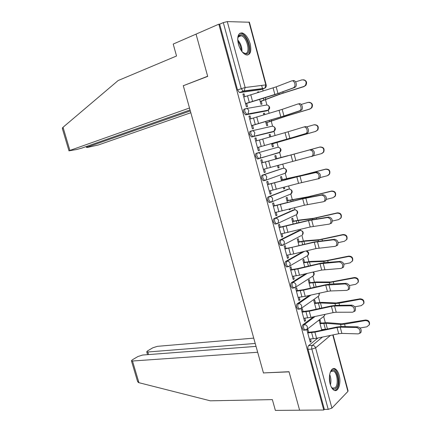 <?xml version="1.0" encoding="UTF-8"?>
<svg xmlns="http://www.w3.org/2000/svg" width="432" height="432" viewBox="0 0 432 432"><rect width="100%" height="100%" fill="white"/><g stroke="black" fill="none" stroke-linecap="round" stroke-linejoin="round"><path stroke-width="0.65" d="M313.47 316.829L302.908 324.778C302.173 325.523 301.984 326.743 302.351 328.433L303.507 330.221L304.349 330.151M309.339 295.434L297.205 303.788C296.455 304.495 296.266 305.699 296.633 307.395L297.842 309.247L298.717 309.15M305.705 273.758L291.47 282.668C290.709 283.343 290.509 284.526 290.876 286.227L292.151 288.144L293.063 288.02M302.875 251.721L285.703 261.43C284.926 262.057 284.72 263.228 285.088 264.935L286.421 266.917L287.393 266.765M298.874 230.58L279.898 240.062C279.11 240.651 278.899 241.801 279.266 243.513L280.665 245.57L281.723 245.376M293.258 210.038L274.061 218.565C273.256 219.11 273.04 220.244 273.407 221.967L274.871 224.089L276.086 223.846M287.609 189.378L268.186 196.938C267.365 197.44 267.143 198.558 267.516 200.286L269.05 202.489L269.698 202.495M281.929 168.604L262.278 175.181C261.441 175.64 261.214 176.742 261.587 178.47L263.196 180.754L264.978 180.473M279.407 152.366L259.178 158.549L260.086 158.042L260.82 155.066C260.21 153.392 259.151 152.68 257.65 152.917L256.333 153.29C255.485 153.711 255.247 154.791 255.62 156.524L257.305 158.89L257.861 158.917L259.178 158.549L258.628 158.528L256.943 156.157C256.565 154.418 256.802 153.338 257.65 152.917L277.501 147.355C278.964 147.118 279.985 147.798 280.568 149.391L279.833 152.242C281.583 150.325 281.302 148.732 278.986 147.469M251.548 130.896L250.349 131.269C249.485 131.641 249.242 132.705 249.62 134.449L251.386 136.895L253.201 136.534L252.698 136.501L250.938 134.05C250.56 132.3 250.803 131.242 251.662 130.864C253.163 130.588 254.216 131.29 254.831 132.97L254.027 136.069L253.201 136.534L273.299 131.701L274.104 131.252L274.909 128.288C274.325 126.689 273.305 126.02 271.841 126.29L251.975 130.793M245.414 108.751L244.334 109.107C243.454 109.442 243.205 110.484 243.583 112.234L245.43 114.772L247.19 114.377L246.742 114.345L244.895 111.802C244.517 110.047 244.766 109.004 245.641 108.675C247.136 108.367 248.189 109.053 248.805 110.738L247.93 113.962L247.19 114.377L267.619 110.543L268.342 110.149L269.217 107.066C268.634 105.457 267.613 104.803 266.155 105.1L246.256 108.567M250.166 43.789C248.341 37.849 245.689 34.231 242.212 32.935C238.151 32.827 236.882 36.563 238.405 44.14C240.251 50.058 242.87 53.66 246.272 54.945C250.403 55.075 251.705 51.359 250.166 43.789M339.12 375.219C338.202 371.957 336.89 369.846 335.189 368.874C331.117 366.358 327.807 375.932 330.151 383.935C331.063 387.158 332.354 389.254 334.022 390.226C338.224 392.796 341.426 383.06 339.12 375.219M325.312 322.655L323.665 316.516M319.88 302.422L318.271 296.411M314.42 282.069L312.844 276.194M308.929 261.598L307.39 255.857M303.404 241.013L301.865 235.278M300.553 230.391L300.299 229.435M297.848 220.304L296.341 214.704M295.029 209.795L294.489 207.781M292.259 199.476L290.72 193.741M289.467 189.076L288.641 186.003M286.637 178.529L285.147 172.984M283.878 168.242L282.76 164.084M280.984 157.459L279.547 152.107M278.251 147.28L276.977 142.528M275.092 135.508L273.91 131.107M272.592 126.203L271.264 121.246M269.131 113.287L268.24 109.982M266.906 104.998L265.518 99.841M263.126 90.925L262.618 89.019M262.526 88.69L261.652 85.423M333.099 334.881L348.062 390.76L347.906 391.43L331.911 408.1L328.217 409.358L324.356 409.39L308.038 349.353C307.67 347.668 307.854 346.432 308.572 345.643L317.914 338.008M256.036 346.383L142.652 355.034L137.954 356.519L132.268 359.851L131.436 360.839L132.494 361.012L138.937 382.693L210.314 400.81L272.36 399.611L275.368 410.4L323.752 410.011L218.835 24.181L196.047 34.123L207.646 76.253L183.805 85.536M263.65 372.924L289.051 371.844L299.614 410.206L289.013 371.714L263.444 372.929L183.292 85.736L207.684 76.394L196.047 34.123L173.21 44.075L176.531 55.993L118.141 80.546L63.018 127.289L69.898 150.428L68.985 150.844L76.621 149.521L81.524 148.198L190.053 109.966M324.356 409.39L323.752 410.011M260.89 89.618L239.836 92.545L243.524 91.244L243.13 91.211L241.202 88.565L223.306 22.604L227.291 21.6L249.404 22.237L266.177 84.888M223.306 22.604L219.65 24.192L218.835 24.181M244.831 96.665L244.075 93.879L242.941 94.041L246.402 106.817L247.531 106.623L246.645 103.361M259.616 99.274L260.977 104.333L262.03 104.155L261.257 101.272M264.827 114.556L264.46 113.179L263.444 113.503M264.46 113.179L263.412 113.378L263.806 114.853M250.83 118.789L250.058 115.943L248.972 116.294M250.058 115.943L248.94 116.159L252.385 128.86L253.492 128.612L252.612 125.372M265.594 121.484L266.722 125.669L267.759 125.442L266.987 122.575M270.794 136.739L270.167 134.406L269.152 134.708M270.167 134.406L269.141 134.66L269.779 137.03M256.792 140.778L256.003 137.878L254.918 138.202M256.003 137.878L254.902 138.148L258.325 150.773L259.416 150.471L258.547 147.258M271.534 143.559L272.43 146.88L273.451 146.599L272.684 143.759M276.68 158.62L275.848 155.515L274.833 155.817L275.702 159.041M262.705 162.605L261.911 159.678L260.831 160.002L264.233 172.552L265.307 172.195L264.211 172.481M277.452 165.542L278.105 167.967L279.11 167.638L278.084 167.902M282.323 179.593L281.491 176.499L280.492 176.855L281.583 180.889M268.574 184.264L267.786 181.348L266.722 181.726L270.103 194.2L271.161 193.79L270.065 194.049M283.338 187.407L283.748 188.935L284.731 188.552L283.711 188.795M287.933 200.443L287.102 197.365L286.124 197.764L287.426 202.603M274.412 205.794L273.623 202.889L272.576 203.321L275.94 215.719L276.977 215.26L275.881 215.487M289.186 209.142L289.354 209.779L290.326 209.347L289.3 209.569M293.506 221.173L292.685 218.106L291.719 218.56L293.236 224.186M280.211 227.194L279.428 224.3L278.402 224.78L281.745 237.109L282.76 236.596L281.659 236.801M299.052 241.785L298.231 238.734L297.281 239.231L299.009 245.641M285.979 248.465L285.201 245.587L284.186 246.121L287.512 258.368L288.511 257.807L287.41 257.99M304.565 262.278L303.745 259.238L302.816 259.783L304.749 266.971M291.713 269.611L290.936 266.744L289.942 267.327L293.242 279.509L294.23 278.894L293.117 279.056M310.046 282.652L309.231 279.628L308.313 280.222L310.451 288.166M297.41 290.633L296.638 287.782L295.661 288.414L298.944 300.521L299.911 299.857L298.798 299.992M315.495 302.913L314.685 299.9L313.783 300.542L316.127 309.242M303.075 311.531L302.303 308.691L301.342 309.371L304.609 321.408L305.559 320.695L304.447 320.809M320.917 323.06L320.107 320.058L319.221 320.744L321.764 330.194M308.707 332.311L307.94 329.476L306.995 330.21L310.241 342.176L311.175 341.415L310.057 341.501M272.09 132.062L251.888 136.928M266.506 110.905L245.878 114.804M258.827 92.232L258.714 91.822L257.704 92.167M258.714 91.822L257.65 91.967L257.801 92.545M244.075 93.879L242.995 94.257M322.774 329.983L322.65 329.508M290.326 209.347L290.201 208.883M284.731 188.552L284.353 187.137M279.11 167.638L278.467 165.262M283.268 173.972L283.549 173.799M277.657 153.09L278.105 152.75M272.306 131.938L272.565 131.625M266.771 110.705L266.96 110.408M219.65 24.192L237.508 89.883L239.441 92.513L239.836 92.545M265.307 172.195L264.454 169.058M271.161 193.79L270.335 190.744M276.977 215.26L276.178 212.301M282.76 236.596L281.988 233.734M288.511 257.807L287.761 255.031M294.23 278.894L293.501 276.21M299.911 299.857L299.203 297.259M305.559 320.695L304.879 318.184M311.175 341.415L310.516 338.985M293.29 87.799L293.9 87.437C296.379 85.595 294.187 79.726 291.487 80.968L276.188 86.848L277.96 93.506L295.234 87.161C297.713 85.32 295.52 79.456 292.82 80.698M245.565 103.723L275.108 94.608L294.619 87.518M245.522 103.567L277.96 93.506M243.751 97.038L276.188 86.848M303.599 79.747C306.612 80.671 307.336 82.582 305.77 85.493L303.777 86.513L305.381 85.46C306.968 81.799 305.851 79.931 302.027 79.85L295.596 81.875M260.204 101.466L279.256 94.268L303.777 86.513M260.242 101.612L280.703 93.933L304.171 86.546M299.381 110.878L300.083 110.479C302.47 108.648 300.256 102.973 297.589 104.085L282.188 109.372L283.948 115.987L301.396 110.16C303.793 108.335 301.579 102.67 298.912 103.783M251.532 125.712L285.26 115.668L300.699 110.56M251.505 125.626L283.948 115.987M249.745 119.135L282.188 109.372M305.44 133.812L306.218 133.375C308.524 131.566 306.293 126.068 303.658 127.062L288.149 131.755L289.904 138.326L307.519 133.018C309.83 131.209 307.6 125.728 304.965 126.716L303.793 127.03M255.701 141.102L259.481 139.99L261.23 146.464L257.45 147.55L306.742 133.456M261.23 146.464L289.904 138.326M259.481 139.99L288.149 131.755M183.254 85.595L189.508 108L69.898 150.428M62.543 129.173L62.591 127.705L63.018 127.289M87.172 146.21L87.421 147.064L86.481 147.485L87.518 147.42L98.41 144.958L190.825 112.72M87.421 147.064L190.328 110.938M138.937 382.693L138.337 382.482L137.441 381.04M253.73 338.126L157.432 346.334L152.869 347.776L147.485 350.93L146.729 351.832L147.814 351.994L148.576 354.58M255.22 343.462L147.814 351.994M263.482 373.059L257.677 352.258L132.494 361.012M237.681 39.172L237.983 37.454C238.523 35.683 239.474 34.771 240.829 34.722C247.25 34.252 252.558 54.038 246.008 53.935L242.449 52.186M243.2 52.844L245.225 53.46C250.906 53.6 247.023 36.779 241.137 35.764L240.435 35.678C239.198 35.726 238.324 36.547 237.816 38.146M247.541 55.042C253.093 52.769 247.844 34.49 241.288 33.399L239.647 33.41M330.145 372.589L331.344 370.796C336.236 365.742 341.075 383.789 336.058 388.298C334.433 389.74 332.813 389.237 331.187 386.791M331.544 387.326L332.559 388.141L335.27 387.671C338.645 384.723 337.354 372.67 333.509 371.061L330.907 371.477L330.421 372.033M334.751 390.506L336.409 389.588C340.583 385.9 338.963 370.98 334.206 368.993L333.126 368.669M308.999 102.271C312.266 102.827 313.205 104.674 311.812 107.806L309.69 109.037L311.44 107.833C312.822 104.269 311.656 102.46 307.951 102.411L301.217 104.441M265.95 122.812L285.147 116.402L309.69 109.037M265.972 122.893L286.589 116.041L310.068 109.004M314.318 124.729C317.839 124.853 318.994 126.608 317.795 129.994L315.571 131.414L317.439 130.081C318.638 126.614 317.439 124.859 313.843 124.832L306.59 126.922M315.927 131.328L271.663 144.05L315.571 131.414M263.363 169.344L312.32 156.13C313.853 152.723 312.979 150.644 309.69 149.893L310.981 149.51C314.269 150.255 315.144 152.334 313.605 155.736L311.645 156.541M261.614 162.902L310.981 149.51M261.625 162.929L309.69 149.893M269.239 191.003L298.571 183.362L318.373 178.751C319.831 175.43 318.935 173.372 315.679 172.584L316.958 172.163C320.209 172.951 321.106 175.003 319.648 178.319L318.713 178.816M267.484 184.534L297.027 176.747L316.958 172.163M267.511 184.631L296.843 176.888L315.679 172.584M275.081 212.539L304.409 205.238L323.384 201.749L324.389 201.231C325.771 198.002 324.853 195.966 321.635 195.129L322.898 194.67C326.117 195.507 327.035 197.537 325.647 200.767L324.643 201.28M273.316 206.037L302.854 198.601L322.898 194.67M273.359 206.204L302.692 198.801L321.635 195.129M308.119 150.266L320.042 146.988C323.53 147.004 324.756 148.7 323.725 152.064L322.002 153.441M313.546 155.79L321.413 153.657L323.384 152.204C324.421 148.829 323.19 147.134 319.691 147.112L320.042 146.988M275.67 158.927L285.444 156.341M275.659 158.895L287.955 155.65M310.765 149.569L319.691 147.112M296.957 160.245L297.929 160.002M281.302 179.842L302.319 175.176L325.841 169.079C329.238 169.09 330.491 170.732 329.6 174.01L328.288 175.279M320.182 177.579L327.218 175.765L329.281 174.204C330.172 170.921 328.914 169.274 325.512 169.263L325.841 169.079M281.324 179.939L300.915 175.619L325.512 169.263M286.907 200.675L308.07 196.798L331.609 191.036C334.919 191.047 336.193 192.645 335.432 195.831L334.46 196.949M326.381 199.357L332.986 197.737L335.124 196.079C335.891 192.888 334.611 191.284 331.29 191.273L331.609 191.036M286.945 200.826L306.677 197.267L331.29 191.273M280.886 233.944L310.208 226.978L329.292 224.116L330.367 223.582C331.679 220.433 330.739 218.414 327.553 217.534L328.801 217.042C331.987 217.917 332.926 219.931 331.614 223.074L330.534 223.609M279.115 227.41L308.653 220.32L328.801 217.042M279.175 227.642L308.502 220.579L327.553 217.534M292.48 221.378L299.695 220.012L313.789 218.284L337.338 212.857C340.573 212.873 341.869 214.429 341.215 217.534L340.508 218.484M332.365 221.054L338.726 219.58L340.924 217.841C341.577 214.731 340.281 213.165 337.036 213.154L337.338 212.857M292.54 221.6L298.334 220.498L312.406 218.786L337.036 213.154M286.654 255.22L293.765 253.903L315.976 248.584L335.162 246.343L336.301 245.792C337.543 242.725 336.587 240.727 333.434 239.803L334.67 239.269C337.819 240.192 338.774 242.185 337.532 245.252L336.393 245.797M284.877 248.659L292.253 247.277L314.415 241.915L334.67 239.269M284.958 248.956L314.28 242.228L333.434 239.803M298.021 241.969L305.262 240.781L319.469 239.647L343.035 234.549C346.199 234.571 347.506 236.093 346.955 239.117L346.437 239.911M338.18 242.66L344.423 241.288L346.68 239.474C347.231 236.444 345.924 234.916 342.749 234.9L343.035 234.549M298.096 242.249L303.912 241.294L318.103 240.17L342.749 234.9M292.394 276.372L299.516 275.184L321.71 270.065L340.994 268.429L342.198 267.872C343.375 264.881 342.398 262.899 339.277 261.932L340.497 261.365C343.618 262.332 344.596 264.308 343.418 267.295L342.247 267.851M290.606 269.779L297.999 268.542L320.139 263.374L324.389 262.661L340.497 261.365M290.704 270.146L297.826 268.925L320.02 263.741L339.277 261.932M303.529 262.44L310.797 261.43L325.123 260.879L348.694 256.111C351.799 256.138 353.117 257.629 352.652 260.577L352.274 261.241M343.861 264.152L350.093 262.861L352.388 260.993C352.858 258.034 351.535 256.543 348.424 256.516L348.694 256.111M303.62 262.78L309.458 261.965L323.762 261.436L348.424 256.516M298.096 297.394L305.235 296.347L327.407 291.411L330.566 290.963L346.793 290.38L348.057 289.818C349.169 286.902 348.176 284.936 345.087 283.921L346.291 283.322C349.385 284.332 350.374 286.292 349.261 289.208L348.111 289.764M296.298 290.779L303.712 289.683L325.831 284.704L330.091 284.078L346.291 283.322M296.417 291.206L303.556 290.12L325.728 285.131L345.087 283.921M309.01 282.798L316.3 281.956L330.739 281.988L354.321 277.544C357.367 277.582 358.695 279.04 358.306 281.918L358.025 282.474M349.402 285.541L355.725 284.31L358.063 282.388C358.452 279.499 357.124 278.035 354.067 277.997L354.321 277.544M309.112 283.192L314.971 282.523L329.395 282.571L354.067 277.997M303.766 318.298L310.916 317.38L333.072 312.633L336.236 312.244L352.555 312.201L353.878 311.634C354.926 308.788 353.921 306.839 350.86 305.78L352.053 305.143C355.115 306.196 356.119 308.146 355.066 310.986L353.959 311.542M301.963 311.656L309.388 310.7L331.49 305.91L335.761 305.365L352.053 305.143M302.098 312.147L309.247 311.191L331.403 306.391L334.568 305.986L350.86 305.78M314.453 303.032L321.77 302.368L336.317 302.972L359.915 298.847C362.912 298.895 364.246 300.326 363.922 303.145L363.739 303.566M354.802 306.817L361.319 305.629L363.695 303.664C364.019 300.839 362.675 299.403 359.672 299.354L359.915 298.847M314.577 303.491L320.452 302.956L334.989 303.583L338.996 303.205L359.672 299.354M309.398 339.077L316.57 338.288L338.699 333.731L341.874 333.401L358.279 333.882L359.656 333.32C360.65 330.545 359.629 328.606 356.594 327.505L357.777 326.83C360.806 327.931 361.827 329.864 360.839 332.64L359.77 333.185M307.589 332.408L315.036 331.592L337.117 326.992L341.393 326.522L357.777 326.83M307.741 332.959L314.906 332.132L337.041 327.521L340.211 327.175L356.594 327.505M319.869 323.158L327.213 322.661L341.869 323.833L365.472 320.026C368.42 320.085 369.765 321.494 369.5 324.248L369.409 324.491M360.056 327.985L366.887 326.819L369.284 324.815C369.549 322.056 368.204 320.647 365.251 320.582L365.472 320.026M321.602 329.6L326.473 329.211M320.009 323.671L325.906 323.276L340.546 324.464L344.569 324.184L365.251 320.582M305.667 330.053L304.862 330.102L303.701 328.315C303.34 326.619 303.523 325.399 304.258 324.648L315.074 316.489M302.908 324.778L304.258 324.648C305.791 324.67 306.86 325.49 307.449 327.11L307.125 329.254L305.921 329.989M300.008 309.031L299.192 309.096L297.983 307.244C297.616 305.543 297.805 304.339 298.555 303.631L310.943 295.078M297.205 303.788L298.555 303.631C300.083 303.62 301.147 304.425 301.741 306.05L301.379 308.286L300.019 309.031M294.349 287.879L293.495 287.966L292.221 286.049C291.854 284.342 292.054 283.154 292.815 282.485L307.298 273.391M291.47 282.668L292.815 282.485C294.343 282.442 295.407 283.241 296.001 284.872L295.596 287.194L294.289 287.917M288.668 266.598L287.761 266.711L286.432 264.724C286.065 263.012 286.265 261.846 287.042 261.214L304.463 251.343M285.703 261.43L287.042 261.214C288.565 261.139 289.629 261.922 290.228 263.558L289.775 265.982L288.522 266.679M301.082 235.688L282.728 245.311L281.999 245.327L280.606 243.27C280.233 241.558 280.444 240.403 281.232 239.814L300.359 230.375M279.898 240.062L281.232 239.814C282.755 239.706 283.813 240.478 284.418 242.125L283.921 244.647L280.665 245.57M295.277 215.195L276.89 223.819L276.205 223.819L274.741 221.692C274.369 219.969 274.585 218.835 275.389 218.284L294.694 209.774M274.061 218.565L275.389 218.284C276.907 218.149 277.965 218.905 278.57 220.558L278.019 223.187L274.871 224.089M290.52 194.125L271.021 202.192L270.378 202.187L268.844 199.978C268.472 198.25 268.693 197.132 269.514 196.63L288.997 189.07M268.186 196.938L269.514 196.63C271.026 196.457 272.084 197.203 272.689 198.86L272.084 201.598L269.05 202.489M284.985 173.297L265.118 180.441L264.519 180.419L262.91 178.135C262.537 176.402 262.769 175.306 263.601 174.841L283.262 168.264M262.278 175.181L263.601 174.841C265.108 174.636 266.166 175.365 266.771 177.028L266.107 179.885L263.196 180.754M308.572 345.643L312.401 345.362L322.445 337.079M330.437 335.432L315.608 347.868L331.911 408.1M347.906 391.43L332.78 334.951M260.631 89.71L264.227 88.457L243.524 91.244L244.177 90.882L264.595 88.29M227.291 21.6L245.138 87.518L265.826 84.893L248.994 22.016M298.496 230.656L299.797 230.407C301.271 230.294 302.297 231.017 302.87 232.589L302.373 235.013C303.88 232.729 303.269 231.19 300.537 230.391M292.972 210.098L294.268 209.822C295.742 209.677 296.768 210.395 297.346 211.972L296.789 214.493C298.366 212.312 297.837 210.757 295.218 209.828M287.42 189.421L288.711 189.119C290.18 188.946 291.206 189.648 291.784 191.23L291.173 193.86C292.81 191.776 292.367 190.204 289.85 189.157M281.831 168.631L283.122 168.296C284.585 168.091 285.611 168.782 286.189 170.375L285.52 173.108C287.215 171.11 286.853 169.533 284.44 168.372M272.014 132.084L273.402 131.668M266.339 110.959L267.862 110.452M296.001 214.861L295.688 215.109M278.942 152.734L257.305 158.89M306.769 256.09L307.913 255.42L308.367 253.093L306.239 250.916M312.412 276.367L313.427 275.713L313.832 273.478L313.022 272.068M318.006 296.525L318.897 295.893L319.091 293.263M323.557 316.57L324.34 315.965L324.761 314.415M237.508 89.883L245.138 87.518L244.177 90.882L239.441 92.513M308.038 349.353L311.866 349.088C311.504 347.393 311.683 346.151 312.401 345.362C313.945 345.416 315.014 346.248 315.608 347.868L311.866 349.088L328.217 409.358M265.826 84.893L264.87 88.106C266.053 87.356 266.495 86.303 266.193 84.953L265.826 84.893M247.504 95.742L249.28 102.298M273.094 87.896L274.865 94.527M250.754 94.689L252.526 101.266M263.893 100.229L263.336 98.156M283.127 92.939L282.852 91.897M279.256 94.268L279.002 93.328M265.874 99.517L265.345 97.546M253.508 117.931L255.274 124.448M279.088 110.349L280.843 116.942M256.759 116.937L258.525 123.466M285.039 132.662L286.789 139.217M262.737 139.045L264.492 145.535M237.703 39.906C240.624 43.232 242.055 47.142 241.996 51.629M241.283 50.625C241.083 47.099 239.927 43.945 237.816 41.164M329.681 374.495C331.02 377.919 331.274 381.391 330.442 384.917M330.016 383.405L329.476 376.018M269.649 121.662L269.309 120.398M289.04 115.182L288.851 114.48M285.147 116.402L284.98 115.76M271.642 121.019L271.318 119.81M275.373 142.97L275.243 142.506M294.91 137.284L294.813 136.922M291.006 138.407L290.914 138.056M277.376 142.393L277.252 141.939M265.415 161.908L267.154 168.35M290.963 154.845L292.702 161.357M268.672 161.017L270.416 167.47M294.079 153.997L295.817 160.531M271.312 183.697L273.046 190.102M296.843 176.888L298.571 183.362M274.574 182.86L276.307 189.275M299.97 176.11L301.698 182.606M277.171 205.357L278.894 211.723M302.692 198.801L304.409 205.238M280.438 204.568L282.161 210.946M305.824 198.083L307.541 204.541M285.287 179.896L285.055 179.015M287.296 179.356L287.075 178.551M291.13 201.641L290.687 199.994M310.759 196.943L310.619 196.414M306.79 197.689L306.677 197.267M293.134 201.123L292.723 199.584M283.003 226.886L284.715 233.21M308.502 220.579L310.208 226.978M286.27 226.152L287.982 232.486M311.639 219.926L313.351 226.341M296.935 223.258L296.287 220.844M316.591 218.884L316.364 218.03M312.595 219.488L312.406 218.786M298.939 222.755L298.334 220.498M288.792 248.287L290.493 254.572M314.28 242.228L315.976 248.584M292.064 247.601L293.765 253.903M317.423 241.639L319.124 248.011M302.708 244.744L301.855 241.574M322.385 240.689L322.072 239.517M318.362 241.153L318.103 240.17M304.706 244.264L303.912 241.294M294.554 269.563L296.244 275.81M320.02 263.741L321.71 270.065M297.826 268.925L299.516 275.184M323.174 263.218L324.864 269.552M308.443 266.107L307.39 262.186M328.142 262.359L327.748 260.874M324.097 262.688L323.762 261.436M310.441 265.637L309.458 261.965M300.278 290.709L301.957 296.919M325.728 285.131L327.407 291.411M303.556 290.12L305.235 296.347M328.887 284.666L330.566 290.963M314.145 287.339L312.898 282.679M333.866 283.9L333.385 282.101M329.8 284.094L329.395 282.571M316.143 286.886L314.971 282.523M305.964 311.731L307.638 317.903M331.403 306.391L333.072 312.633M309.247 311.191L310.916 317.38M334.568 305.986L336.236 312.244M319.815 308.443L318.368 303.053M339.552 305.311L338.996 303.205M335.464 305.37L334.989 303.583M321.808 308.011L320.452 302.956M311.623 332.629L313.281 338.769M337.041 327.521L338.699 333.731M314.906 332.132L316.57 338.288M340.211 327.175L341.874 333.401M325.409 329.265L323.811 323.314M345.206 326.592L344.569 324.184M341.096 326.522L340.546 324.464M327.445 329.006L325.906 323.276M241.169 33.372L242.212 32.935M245.43 114.772L247.93 113.962L268.342 110.149C270.216 108.373 270.076 106.753 267.921 105.3M251.386 136.895L274.104 131.252C275.918 129.411 275.708 127.807 273.478 126.446M286.421 266.917L289.775 265.982L307.913 255.42C309.317 253.346 308.81 251.834 306.385 250.879M292.151 288.144L295.596 287.194L313.427 275.713C314.464 274.482 314.453 273.24 313.378 271.987M297.842 309.247L301.379 308.286L318.897 295.893L319.448 293.182M303.507 330.221L307.125 329.254L324.34 315.965L325.015 314.361M293.9 87.437L295.234 87.161M305.77 85.493L305.381 85.46M300.083 110.479L301.396 110.16M306.218 133.375L307.519 133.018M86.481 147.485L86.206 146.551M62.375 128.617L68.985 150.844M146.729 351.832L147.56 354.656M131.436 360.839L137.63 381.667M238.378 36.904L241.137 35.764M237.832 38.075L237.983 37.454M331.301 371.164L333.509 371.061M330.777 371.601L331.209 370.937M311.812 107.806L311.44 107.833M317.795 129.994L317.439 130.081M312.32 156.13L313.605 155.736M318.373 178.751L319.648 178.319M324.389 201.231L325.647 200.767M323.725 152.064L323.384 152.204M329.6 174.01L329.281 174.204M335.432 195.831L335.124 196.079M330.367 223.582L331.614 223.074M341.215 217.534L340.924 217.841M336.301 245.792L337.532 245.252M346.955 239.117L346.68 239.474M342.198 267.872L343.418 267.295M352.652 260.577L352.388 260.993M348.057 289.818L349.261 289.208M358.306 281.918L358.063 282.388M353.878 311.634L355.066 310.986M363.922 303.145L363.695 303.664M359.656 333.32L360.839 332.64M369.5 324.248L369.284 324.815"/></g></svg>
